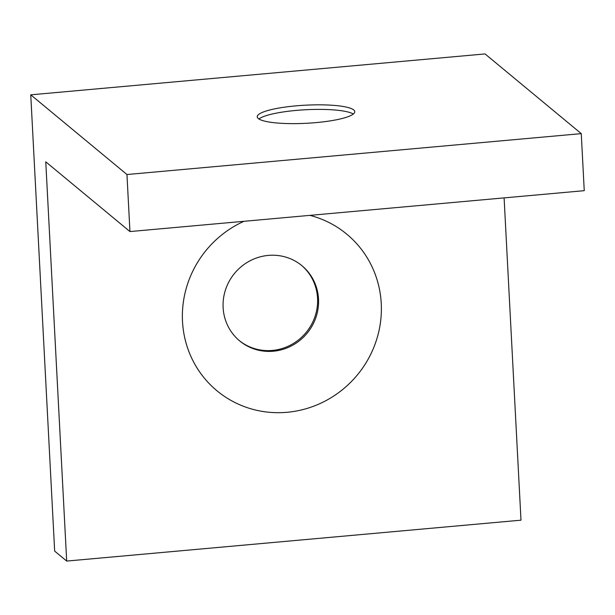 <?xml version="1.0" encoding="UTF-8"?>
<svg xmlns="http://www.w3.org/2000/svg" width="615" height="615" viewBox="0 0 615 615"><rect width="100%" height="100%" fill="white"/><g stroke="black" fill="none" stroke-linecap="round" stroke-linejoin="round"><path stroke-width="0.92" d="M129.95 231.563L45.764 161.822L66.689 561.072L54.666 551.109L30.75 94.825L126.959 174.529L129.95 231.563L584.25 190.673L581.26 133.632L126.959 174.529M504.1 197.884L520.99 520.175L66.689 561.072M30.75 94.825L485.051 53.928L581.26 133.632M309.945 215.365A101.713 97.977 -50.4 0 1 364.91 364.603A101.713 97.977 -50.4 0 1 205.072 378.994A101.713 97.977 -50.4 0 1 243.947 221.3M258.938 118.987A48.823 9.064 177 0 1 305.77 109.739A48.823 9.064 177 0 1 353.31 114.036M353.71 109.939A48.823 9.064 177 0 1 354.763 111.676A48.823 9.064 177 0 1 306.478 123.284A48.823 9.064 177 0 1 257.247 116.788A48.823 9.064 177 0 1 300.689 105.48A48.823 9.064 177 0 1 353.71 109.939M268.309 255.41A48.823 47.032 -50.4 0 1 301.965 265.718A48.823 47.032 -50.4 0 1 307.031 333.315A48.823 47.032 -50.4 0 1 239.673 340.918A48.823 47.032 -50.4 0 1 225.613 289.465A48.823 47.032 -50.4 0 1 268.309 255.41M301.481 265.319A48.823 47.032 -50.4 0 1 306.07 332.523A48.823 47.032 -50.4 0 1 239.189 340.51"/></g></svg>

